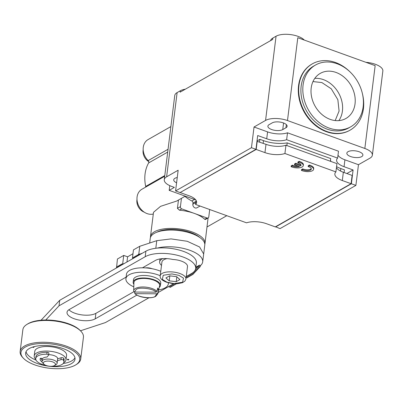 <?xml version="1.0" encoding="UTF-8"?>
<svg xmlns="http://www.w3.org/2000/svg" width="403" height="403" viewBox="0 0 403 403"><rect width="100%" height="100%" fill="white"/><g stroke="black" fill="none" stroke-linecap="round" stroke-linejoin="round"><path stroke-width="0.6" d="M157.271 248.107A27.469 11.294 7.1 0 1 187.229 249.432A27.469 11.294 7.1 0 1 202.694 261.859L204.774 245.16A27.469 11.294 -172.9 0 0 185.652 231.755A27.469 11.294 -172.9 0 0 154.309 233.387A27.469 11.294 -172.9 0 0 150.259 238.369L149.684 243.014M199.883 237.558A25.177 10.352 -172.9 0 0 190.891 232.607A25.177 10.352 -172.9 0 0 156.868 232.199M150.44 237.548A27.469 11.294 7.1 0 1 150.465 236.712A27.469 11.294 7.1 0 1 192.085 231.921A27.469 11.294 7.1 0 1 204.981 243.503A27.469 11.294 7.1 0 1 204.805 244.319M209.696 209.525L208.779 216.89A1.829 1.461 -119.7 0 1 208.139 217.922L205.374 219.499L204.709 219.308A27.469 11.294 -172.9 0 0 194.392 213.429A27.469 11.294 -172.9 0 0 179.441 210.185L177.421 208.356L180.413 206.648L181.451 198.336M178.453 200.039L177.421 208.356M150.465 236.712L153.508 212.305L160.56 206.336L176.665 201.062L185.274 196.155M208.084 217.952L204.981 243.503M170.882 126.582L148.072 139.579A13.732 10.967 60.3 0 0 148.153 160.606L168.056 149.266M164.691 176.272L141.881 189.264A13.732 10.967 60.3 0 0 139.095 191.757A13.732 10.967 60.3 0 0 139.594 207.364A13.732 10.967 60.3 0 0 153.296 214.013M145.725 187.078A1.829 1.461 60.3 0 0 145.695 186.428L164.782 175.552M167.708 152.067L148.621 162.943A35.404 28.27 60.3 0 0 145.695 186.428M148.621 162.943A1.829 1.461 60.3 0 0 148.153 160.606M208.139 217.922A1.829 1.461 -119.7 0 1 207.026 217.988L181.753 208.865A1.829 1.461 -119.7 0 1 180.413 206.648M195.782 199.948L169.179 190.347L169.764 185.632M136.995 199.409A10.151 8.105 60.3 0 0 144.259 212.164M143.181 149.72A10.151 8.105 60.3 0 0 148.747 161.643M185.466 196.226L185.037 196.468A1.829 1.461 60.3 0 0 184.901 196.367M185.037 196.468A35.404 28.27 60.3 0 0 191.843 200.971A1.829 1.461 -119.7 0 1 192.982 203.097L192.841 204.215A3.053 2.438 60.3 0 0 194.08 207.308A3.053 2.438 60.3 0 0 196.931 207.797L200.024 206.034M272.861 38.048L272.69 39.429L180.136 92.161L180.307 90.781L177.113 92.599A16.024 6.589 -172.9 0 0 174.751 95.506L164.263 179.708A16.024 6.589 7.1 0 1 166.625 176.801L178.161 170.227L175.582 190.931L251.457 147.705L254.036 127L265.567 120.426L276.055 36.23L272.861 38.048A16.024 6.589 -172.9 0 0 270.559 40.643M364.841 148.465L375.158 65.649L297.797 37.721L287.485 120.542L364.841 148.465A16.024 6.589 7.1 0 1 372.362 155.22A16.024 6.589 7.1 0 1 369.999 158.127L358.469 164.696L355.889 185.4L280.014 228.632L275.531 226.743M169.179 190.347L174.363 187.39L171.784 186.458A16.024 6.589 7.1 0 1 164.263 179.708M176.595 182.806A8.085 3.325 7.1 0 1 173.733 179.778A8.085 3.325 7.1 0 1 174.927 178.312A8.085 3.325 7.1 0 1 177.249 177.542M372.362 155.22L382.85 71.019A16.024 6.589 -172.9 0 0 365.934 62.319M362.418 93.682A38.149 30.467 -119.7 0 1 363.435 108.644A38.149 30.467 -119.7 0 1 350.086 130.154L349.688 130.381A38.149 30.467 -119.7 0 1 314.033 124.26A38.149 30.467 -119.7 0 1 298.573 85.597A38.149 30.467 -119.7 0 1 311.917 64.087L312.32 63.86A38.149 30.467 -119.7 0 1 349.975 71.85M304.265 40.058A16.024 6.589 -172.9 0 0 297.973 36.341A16.024 6.589 -172.9 0 0 276.055 36.23M185.365 89.184A16.024 6.589 -172.9 0 0 180.307 90.781M175.582 190.931L180.096 192.563L255.965 149.332L251.457 147.705M361.703 156.616A8.085 3.325 7.1 0 1 352.474 157.094A8.085 3.325 7.1 0 1 346.842 153.15A8.085 3.325 7.1 0 1 348.036 151.679A8.085 3.325 7.1 0 1 357.265 151.201A8.085 3.325 7.1 0 1 362.891 155.145A8.085 3.325 7.1 0 1 361.703 156.616M282.745 129.6A8.085 3.325 7.1 0 1 273.516 130.078A8.085 3.325 7.1 0 1 267.889 126.134A8.085 3.325 7.1 0 1 269.078 124.668L272.272 122.85A8.085 3.325 7.1 0 1 281.501 122.366A8.085 3.325 7.1 0 1 287.132 126.315A8.085 3.325 7.1 0 1 285.939 127.781L282.745 129.6L283.571 122.991M337.991 155.215A15.868 6.524 -172.9 0 0 344.918 159.805L358.469 164.696M287.485 120.542A16.024 6.589 -172.9 0 0 265.567 120.426M254.036 127L267.582 131.887A15.868 6.524 -172.9 0 0 287.5 132.799L338.495 151.206L337.633 158.107L286.639 139.7A15.868 6.524 7.1 0 1 266.726 138.788L257.688 135.529L255.965 149.332M350.086 130.154A38.149 30.467 -119.7 0 1 314.431 124.033A38.149 30.467 -119.7 0 1 298.971 85.371A38.149 30.467 -119.7 0 1 312.32 63.86M355.889 185.4L351.376 183.773L275.501 227M351.376 183.773L353.093 169.97L344.061 166.706A15.868 6.524 7.1 0 1 336.611 160.016A15.868 6.524 7.1 0 1 337.633 158.107M257.013 140.954L259.875 139.322L263.486 140.627A21.974 9.037 -172.9 0 0 287.203 142.874L330.687 158.57L330.354 161.25M330.505 160.021A21.974 9.037 -172.9 0 0 330.858 161.432M336.565 166.666A21.974 9.037 -172.9 0 0 340.842 168.55L340.53 171.038M344.117 172.534L344.454 169.854L340.842 168.55M346.862 173.522L353.093 169.97M286.639 139.7L287.5 132.799M350.721 126.809L348.807 127.897A35.555 28.396 -119.7 0 1 315.574 122.195A35.555 28.396 -119.7 0 1 301.162 86.161A35.555 28.396 -119.7 0 1 313.605 66.117L315.519 65.024A35.555 28.396 -119.7 0 1 348.746 70.727A35.555 28.396 -119.7 0 1 363.158 106.76A35.555 28.396 -119.7 0 1 350.721 126.809A35.555 28.396 -119.7 0 1 317.488 121.107A35.555 28.396 -119.7 0 1 303.076 85.073A35.555 28.396 -119.7 0 1 315.519 65.024M287.203 142.874L286.871 145.554M259.542 142.002L259.875 139.322M342.313 180.534L351.084 183.697L352.111 175.416L343.346 172.252L342.313 180.534A15.868 6.524 7.1 0 1 334.863 173.844A15.868 6.524 7.1 0 1 335.916 171.91L336.943 163.628L285.954 145.221A15.868 6.524 7.1 0 1 265.99 144.329L256.968 141.307M343.346 172.252A15.868 6.524 7.1 0 1 336.44 167.693M330.193 119.384A25.943 20.719 -119.7 0 1 311.66 97.178A25.943 20.719 -119.7 0 1 320.274 73.376A25.943 20.719 -119.7 0 1 336.042 72.449A25.943 20.719 -119.7 0 1 354.58 94.655A25.943 20.719 -119.7 0 1 345.96 118.457A25.943 20.719 -119.7 0 1 330.193 119.384M180.418 192.377L256.187 149.448L257.22 141.166M256.187 149.448L264.957 152.611L265.99 144.329M351.084 183.697L275.279 226.889L266.514 223.725A15.868 6.524 7.1 0 0 246.545 222.829L195.556 204.422A15.868 6.524 7.1 0 0 196.604 202.487A15.868 6.524 7.1 0 0 189.153 195.798L180.388 192.634M195.556 204.422L196.06 200.356M285.954 145.221L284.921 153.503L335.916 171.91M284.921 153.503A15.868 6.524 7.1 0 1 264.957 152.611M309.358 165.885L308.149 166.57L308.255 165.744L309.459 165.054L309.358 165.885A7.632 3.138 7.1 0 1 310.648 166.348A7.632 3.138 7.1 0 1 313.605 169.32A7.632 3.138 7.1 0 1 309.212 171.572A7.632 3.138 7.1 0 1 301.419 170.409L301.52 169.577L302.724 168.892A5.34 2.196 -172.9 0 0 304.013 169.356A5.34 2.196 -172.9 0 0 311.287 168.61M309.459 165.054A7.632 3.138 7.1 0 1 310.748 165.522A7.632 3.138 7.1 0 1 313.705 168.494L313.605 169.32M292.306 165.996L292.412 165.17L291.208 165.855L291.102 166.681L292.306 165.996A5.34 2.196 7.1 0 0 299.52 166.59L294.467 164.767L294.573 163.935L295.777 163.25L300.829 165.074A5.34 2.196 -172.9 0 0 300.97 164.887M299.147 161.331L299.041 162.157L297.837 162.847L297.938 162.016L299.147 161.331A7.632 3.138 7.1 0 1 300.437 161.794A7.632 3.138 7.1 0 1 303.394 164.767L303.288 165.598A7.632 3.138 7.1 0 1 298.895 167.85A7.632 3.138 7.1 0 1 291.102 166.681M292.412 165.17A5.34 2.196 -172.9 0 0 298.059 166.061M335.19 120.557L339.079 111.067L337.86 99.722L331.286 88.821L321.881 82.57L312.975 81.567M308.149 166.57A5.34 2.196 7.1 0 1 311.333 169.038A5.34 2.196 7.1 0 1 303.912 170.187A5.34 2.196 7.1 0 1 302.623 169.718L302.724 168.892M301.419 170.409L302.623 169.718M297.837 162.847A5.34 2.196 7.1 0 1 301.016 165.316A5.34 2.196 7.1 0 1 300.724 165.9L300.829 165.074M295.777 163.25L295.676 164.076L300.724 165.9M294.467 164.767L295.676 164.076M299.041 162.157A7.632 3.138 7.1 0 1 300.331 162.626A7.632 3.138 7.1 0 1 303.288 165.598M126.95 261.985L127.595 256.812L123.731 255.416L122.714 263.562L123.615 263.884M116.538 267.919L117.424 259.008L123.731 255.416M116.326 267.844L117.006 266.559L117.444 267.204L118.119 265.92L118.558 266.569L119.238 265.285L119.676 265.935L120.356 264.65L120.794 265.295L121.474 264.01L121.913 264.66L122.714 263.562M170.937 286.518L170.474 287.389L168.464 286.664M172.056 285.878L171.592 286.755L169.582 286.029M176.287 283.777L176.061 284.206L174.826 283.762M175.406 283.969L174.942 284.845L172.932 284.115M174.287 284.609L173.824 285.48L171.814 284.755M173.169 285.243L172.711 286.115L170.696 285.389M133.035 258.227L132.451 258.016L132.642 257.648L133.081 258.298L133.761 257.013L134.199 257.658L134.879 256.373L135.317 257.023L135.992 255.739L136.431 256.384L137.111 255.099L137.549 255.749L138.229 254.464L138.667 255.114L139.765 246.278L156.757 240.682L171.053 238.898L187.264 241.286L199.606 246.999L203.671 253.991M139.765 246.278L133.464 249.87L132.451 258.016M192.16 274.423L191.702 275.294L189.687 274.569M191.042 275.058L190.584 275.934L188.569 275.209M189.929 275.697L189.465 276.569L187.455 275.843M188.811 276.332L188.347 277.204L186.337 276.478M187.692 276.972L187.229 277.843L186.141 277.45M195.823 267.249L199.51 265.149L200.583 265.537L201.147 264.932A27.469 11.294 7.1 0 0 202.694 261.859M200.583 265.537L200.095 266.892L198.83 266.433L199.51 265.149M199.697 266.746L199.369 267.668L197.712 267.068L198.392 265.784L198.83 266.433M198.971 267.527L198.639 268.443L196.599 267.708L197.274 266.423L197.712 267.068M198.241 268.302L197.913 269.224L195.677 268.413M197.515 269.078L197.183 270L195.465 269.38M196.785 269.854L196.457 270.776L195.072 270.277M196.06 270.63L195.727 271.551L194.508 271.113M195.329 271.41L195.002 272.327L193.793 271.894M194.604 272.186L194.271 273.108L192.926 272.619M193.873 272.962L193.546 273.884L191.919 273.294M193.148 273.738L192.815 274.66L190.805 273.934M138.879 255.19L139.539 253.9L140.078 254.51M140.375 254.338L141.045 253.401L141.372 253.769M142.319 253.23L142.662 253.034M127.595 256.812L132.98 253.744M145.478 267.894A6.105 2.509 7.1 0 1 152.002 268.705M195.752 267.829L196.16 267.058L196.599 267.708M161.502 265.386A15.259 6.277 7.1 0 1 159.643 261.824A15.259 6.277 7.1 0 1 161.89 259.058A15.259 6.277 7.1 0 1 162.777 258.615M133.836 291.722L95.884 313.348A15.334 6.307 7.1 0 1 81.794 314.884A15.334 6.307 7.1 0 1 68.923 309.731M45.741 320.007L59.029 305.812L145.206 256.716A27.469 11.294 7.1 0 1 176.549 255.084A27.469 11.294 7.1 0 1 195.667 268.489L196.357 262.968A27.469 11.294 -172.9 0 0 177.234 249.563A27.469 11.294 -172.9 0 0 145.891 251.195L59.72 300.29L41.061 320.224M160.767 271.31A21.364 8.785 -172.9 0 0 142.486 267.804L155.452 260.414A15.334 6.307 7.1 0 1 172.857 259.482A12.972 5.335 -172.9 0 1 181.405 261.114A12.972 5.335 -172.9 0 1 187.496 266.585L185.954 278.977A12.972 5.335 7.1 0 0 179.864 273.511A12.972 5.335 7.1 0 0 160.213 275.773L161.91 262.106A12.972 5.335 7.1 0 1 167.003 258.63M136.919 295.097L95.194 318.869A15.334 6.307 7.1 0 1 77.693 319.781A15.334 6.307 7.1 0 1 67.019 312.295A15.334 6.307 7.1 0 1 69.281 309.514L126.109 277.133M59.029 305.812L59.72 300.29M148.909 297.802L105.445 322.566L80.479 330.787M195.667 268.489A27.469 11.294 7.1 0 1 191.621 273.471L186.257 276.523M173.668 283.697L158.087 292.573M142.486 267.804A21.364 8.785 -172.9 0 0 129.615 270.398A21.364 8.785 -172.9 0 0 126.466 274.272L125.917 278.69A21.364 8.785 7.1 0 1 129.066 274.816A21.364 8.785 7.1 0 1 160.218 275.728M168.268 282.755A21.364 8.785 7.1 0 1 168.313 283.969A21.364 8.785 7.1 0 1 165.165 287.843A21.364 8.785 7.1 0 1 158.671 289.938M133.801 286.84A21.364 8.785 7.1 0 1 125.917 278.69M133.877 284.296A13.732 5.647 7.1 0 1 133.176 282.115L133.489 279.632A13.732 5.647 7.1 0 1 135.514 277.143A13.732 5.647 7.1 0 1 151.185 276.322A13.732 5.647 7.1 0 1 160.742 283.027L160.434 285.51A13.732 5.647 7.1 0 1 159.22 287.455M179.909 279.566L176.222 281.667L169.225 280.856L165.91 277.944L169.598 275.843L176.595 276.654L179.909 279.566M133.176 282.115A13.732 5.647 7.1 0 1 135.201 279.627A13.732 5.647 7.1 0 1 150.873 278.811A13.732 5.647 7.1 0 1 160.434 285.51M176.821 276.856L176.222 281.667M169.225 280.856L169.844 275.874M140.189 278.675A12.664 5.209 7.1 0 1 154.485 280.453M133.715 291.293L134.516 292.054L155.961 292.165L156.948 291.414A12.161 5.002 7.1 0 0 146.763 287.253A12.161 5.002 7.1 0 0 135.489 288.457A12.161 5.002 7.1 0 0 133.68 290.855L133.715 291.293A12.161 5.002 7.1 0 1 133.68 290.855L133.927 282.558A12.941 5.325 7.1 0 1 135.851 280.004A12.941 5.325 7.1 0 1 150.863 279.289A12.941 5.325 7.1 0 1 159.598 285.757L157.8 293.863A12.161 5.002 7.1 0 0 157.82 293.041L156.827 293.792L135.383 293.681L134.763 293.419L134.612 292.054M23.424 358.267L22.699 357.506A30.517 12.548 7.1 0 1 20.15 351.492L22.865 329.684A30.517 12.548 7.1 0 1 26.835 324.465L27.726 323.906A29.605 12.171 7.1 0 1 68.732 323.81A29.605 12.171 7.1 0 1 80.142 330.435L80.867 331.195A30.517 12.548 7.1 0 1 83.436 337.23L80.721 359.038A30.517 12.548 7.1 0 1 76.777 364.241L75.885 364.801A29.605 12.176 7.1 0 1 34.849 364.911A29.605 12.176 7.1 0 1 23.424 358.267A29.605 12.176 7.1 0 1 31.016 344.857A29.605 12.176 7.1 0 1 65.81 347.275A29.605 12.176 7.1 0 1 75.885 364.801M157.331 289.651L158.555 289.656L157.82 293.041M156.948 291.414L157.684 288.029A12.483 5.133 -172.9 0 1 158.555 289.656M26.835 324.465A30.517 12.548 7.1 0 1 69.109 324.365A30.517 12.548 7.1 0 1 80.867 331.195M20.15 351.492A30.517 12.548 7.1 0 1 66.394 346.172A30.517 12.548 7.1 0 1 80.721 359.038M63.336 348.686A24.875 10.226 7.1 0 1 75.013 359.169A24.875 10.226 7.1 0 1 37.328 363.506A24.875 10.226 7.1 0 1 25.651 353.018A24.875 10.226 7.1 0 1 63.336 348.686M63.185 363.501A24.875 10.226 -172.9 0 0 74.958 357.758M26.049 351.668A24.875 10.226 -172.9 0 0 36.053 360.121M35.756 359.28A16.024 6.589 7.1 0 1 34.21 355.904L34.774 351.351A16.024 6.589 7.1 0 1 59.055 348.56A16.024 6.589 7.1 0 1 66.576 355.315L66.006 359.869A16.024 6.589 7.1 0 1 63.679 362.755M68.727 359.849A0.761 0.312 7.1 0 1 67.855 359.894A0.761 0.312 7.1 0 1 67.326 359.521A0.761 0.312 7.1 0 1 67.437 359.38A0.761 0.312 7.1 0 1 68.308 359.335A0.761 0.312 7.1 0 1 68.837 359.708A0.761 0.312 7.1 0 1 68.727 359.849M33.585 346.797A0.761 0.312 7.1 0 1 34.028 347.144A0.761 0.312 7.1 0 1 33.912 347.28A0.761 0.312 7.1 0 1 33.212 347.356A0.761 0.312 7.1 0 1 32.572 347.104M34.21 355.904A16.024 6.589 7.1 0 1 58.485 353.114A16.024 6.589 7.1 0 1 66.006 359.869M67.764 359.295A0.761 0.312 -172.9 0 0 68.465 359.38M48.703 354.64A7.632 3.138 7.1 0 1 54.098 355.612A7.632 3.138 7.1 0 1 57.679 358.811M46.642 365.657A14.191 5.833 -172.9 0 1 35.731 358.509A14.191 5.833 -172.9 0 1 46.819 354.217A1.521 0.625 -172.9 0 1 48.652 355.053A1.521 0.625 -172.9 0 1 48.582 355.204L47.035 357.038A7.632 3.138 -172.9 0 0 42.517 358.65L41.585 358.358A0.917 0.378 7.1 0 0 40.28 358.489A9.783 4.02 7.1 0 0 40.109 359.053A9.783 4.02 7.1 0 0 41.972 361.844A0.917 0.378 7.1 0 0 42.023 361.874M43.836 364.136L42.622 362.866A7.632 3.138 7.1 0 1 41.988 361.36A7.632 3.138 7.1 0 1 53.549 360.03A7.632 3.138 7.1 0 1 57.13 363.249A7.632 3.138 7.1 0 1 56.143 364.549L54.657 365.481A6.105 2.509 7.1 0 1 46.194 365.506A6.105 2.509 7.1 0 1 43.836 364.136A6.105 2.509 7.1 0 1 45.403 361.37A6.105 2.509 7.1 0 1 52.576 361.869A6.105 2.509 7.1 0 1 54.657 365.481M57.13 363.249L57.382 361.204A7.632 3.138 -172.9 0 0 57.367 360.766L57.604 358.836L61.196 357.738A1.521 0.625 -172.9 0 1 62.661 357.733A1.521 0.625 -172.9 0 1 63.719 358.297A14.191 5.833 -172.9 0 1 64.132 360.08L63.891 362.015A14.191 5.833 -172.9 0 0 63.478 360.227A1.521 0.625 -172.9 0 0 62.42 359.667A1.521 0.625 -172.9 0 0 60.954 359.672L57.367 360.766M42.169 359.884A9.783 4.02 7.1 0 1 40.602 358.297M48.823 353.275A1.521 0.625 -172.9 0 0 48.894 353.119A1.521 0.625 -172.9 0 0 47.06 352.282A14.191 5.833 -172.9 0 0 35.973 356.574L35.731 358.509M51.559 366.267A14.191 5.833 -172.9 0 0 52.803 366.307A14.191 5.833 -172.9 0 0 63.891 362.015M179.441 210.185L181.753 208.865M204.709 219.308L207.026 217.988M195.793 202.533L192.841 204.215M195.929 201.414L192.982 203.097M191.843 200.971L194.468 199.475M166.625 176.801L177.113 92.599M267.582 131.887L266.726 138.788M344.061 166.706L344.918 159.805M286.337 124.598L285.939 127.781M263.149 143.302L263.486 140.627M338.842 120.618A25.943 20.719 60.3 0 0 323.433 79.633A25.943 20.719 60.3 0 0 314.788 78.394M155.81 248.273L156.757 240.682M95.884 313.348L95.194 318.869M145.206 256.716L145.891 251.195M166.928 282.165L162.318 279.39L163.24 275.264L171.895 273.934L178.892 275.345L183.501 278.12L182.579 282.246L173.925 283.576L166.928 282.165M134.516 292.054L136.169 289.495C138.985 286.669 154.314 288.739 155.961 292.165M156.827 293.792L155.175 296.356C152.359 299.177 137.03 297.107 135.383 293.681M60.954 359.672L61.196 357.738M63.478 360.227L63.719 358.297M46.819 354.217L47.06 352.282M207.041 226.954L226.793 215.696M159.643 261.824L160.001 258.933M168.313 283.969L168.459 282.81M185.954 278.977L184.906 281.113L182.438 282.705L177.547 283.722L172.514 283.586L166.58 282.221C161.885 280.402 159.759 278.251 160.213 275.773M134.763 293.419C138.113 297.525 151.029 299.278 155.734 296.321L157.8 293.863M41.988 361.36L42.33 358.594M48.652 355.053L48.894 353.119"/></g></svg>
